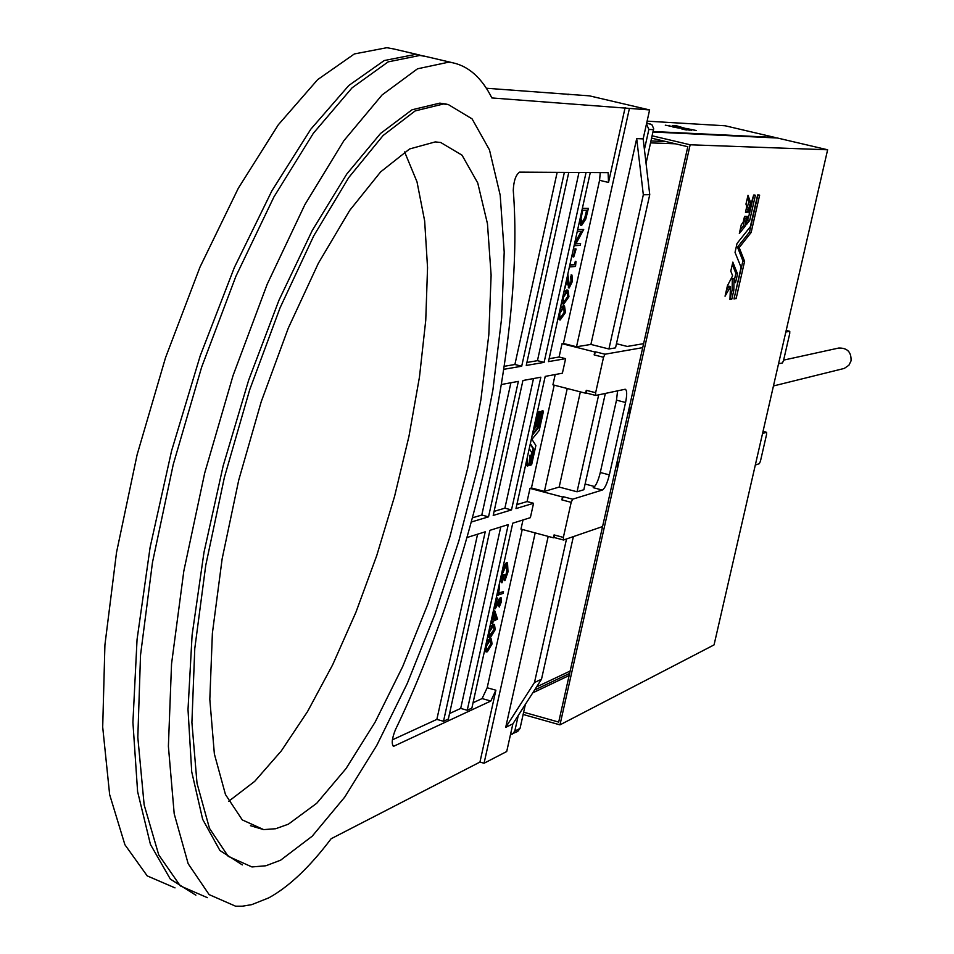 <?xml version="1.0" encoding="UTF-8"?>
<svg xmlns="http://www.w3.org/2000/svg" width="954" height="954" viewBox="0 0 954 954"><rect width="100%" height="100%" fill="white"/><g stroke="black" fill="none" stroke-linecap="round" stroke-linejoin="round"><path stroke-width="1.43" d="M679.272 128.158L672.642 126.918L679.236 128.146M665.308 125.189L691.567 130.257L676.66 125.833L672.594 125.606L685.795 128.993L665.296 125.189M685.854 128.385L696.229 130.507L685.807 128.563M647.11 121.158L725.183 125.785L775.042 137.459L653.144 131.509M685.366 129.505L689.563 130.149L685.366 129.505M681.907 128.766L686.439 129.994L681.86 129.017M569.621 673.417L534.55 690.052M669.279 126.071L669.422 125.427M669.386 126.083L669.529 125.439M732.863 262.147L730.788 271.091L732.612 275.801L727.413 285.795L725.052 296.229L730.49 286.617L729.941 299.508L731.837 299.019L733.817 290.338L734.008 278.973L735.51 282.646L737.537 273.965L732.827 262.135M748.031 195.296L745.956 204.073L746.732 206.601L745.479 212.325L747.256 212.265L748.246 210.357L750.524 202.296L747.996 195.284M747.256 212.265L745.563 211.848L746.159 209.475L747.96 209.653M751.168 203.703L748.878 211.74L749.498 214.376L747.757 216.689L746.374 224.691L749.689 220.446L755.413 195.248L753.66 195.057L751.132 203.691M746.493 218.323L745.861 218.895L746.35 216.296L744.561 216.367L743.13 222.318L741.27 224.739L739.338 233.515L745.002 226.42L746.35 218.299M559.974 724.861L714.057 644.892L827.631 149.778L690.159 144.781L559.974 724.861L523.138 714.474M744.168 218.49L745.861 218.895L744.168 218.49L744.597 216.367M740.054 230.093L743.321 226.015L744.68 218.609M746.887 221.543L749.212 214.722M749.462 213.624L753.684 195.057M746.767 209.355L748.854 201.628L747.399 197.74M734.103 298.292L742.927 260.907L737.502 247.169L749.486 232.049L757.917 194.974M734.401 279.951L735.868 273.345L732.267 264.449M726.292 290.755L728.808 286.212L730.49 286.617M731.73 299.258L730.06 298.84L732.135 289.921L732.314 278.568L734.008 278.973M651.665 138.175L687.798 146.725L558.698 722.083L523.651 712.209M757.643 194.974L750.333 226.73L737.025 243.473L735.033 252.405L741.103 267.37L734.008 298.948L736.166 298.435L744.597 261.324L739.195 247.587L751.156 232.454L759.634 195.165L757.643 194.974M690.159 144.781L652.19 135.814M827.631 149.778L777.391 138.008L653.037 132.01M739.195 247.587L737.502 247.169M751.06 232.693L749.391 232.287M751.156 232.454L749.486 232.049M733.817 290.338L732.135 289.921M532.761 692.854L569.156 675.515M773.444 385.965L844.266 368.423L848.881 365.263L851.04 360.898C851.445 352.086 847.331 347.805 838.661 348.055L783.628 360.111M538.235 416.397L535.826 427.261L537.853 424.768L540.739 411.723L539.582 411.854L538.438 416.707L537.651 416.242M535.301 421.227L536.625 419.915L537.782 415.801L536.852 414.179M533.274 430.361L535.051 428.131L535.695 424.136L535.54 423.159L534.836 423.314M280.607 860.198L265.892 865.767L251.963 866.947L228.197 856.334L209.463 828.334L197.013 783.246L191.909 722.464L194.771 648.601L205.742 565.388L224.381 477.441L249.662 389.876L280.071 307.808L313.771 235.817L348.759 177.539L383.126 135.492L415.145 110.926L443.443 103.974L448.404 104.618L472.087 118.88L489.474 149.873L500.194 195.176L504.201 252.094L501.673 317.849L492.944 389.661L478.503 464.813L458.934 540.62L434.905 614.4L407.239 683.529L376.818 745.312L344.74 797.091L312.196 836.205L280.607 860.198M242.328 864.908L219.921 850.515L202.665 819.331L191.718 771.822L188.01 709.549L192.088 635.173L203.977 552.414L223.188 465.755L248.684 380.074L278.985 300.188L312.304 230.379L346.767 174.045L380.539 133.465L412.009 109.793L439.842 103.127L447.76 104.463M573.366 536.613L541.502 679.224L512.882 723.836L506.717 751.514L484.06 763.248L479.945 762.079L331.121 838.745C309.811 867.019 289.05 886.719 268.825 897.833L251.737 904.642L242.364 906.193L235.566 906.193L209.117 894.602L188.177 863.74L174.2 813.798L168.393 746.255L171.541 663.948L183.812 571.1L204.716 472.981L233.098 375.423L267.192 284.244L304.886 204.633L343.917 140.632L382.089 94.947L417.518 68.795L448.654 62.177L452.888 62.809C468.879 66.339 481.877 78.061 491.882 97.952L649.602 109.937L643.163 138.879L649.746 194.676L615.533 347.864L608.926 348.985L590.908 344.43L636.7 138.616L643.163 138.879M207.376 897.666L180.306 885.896L158.734 854.891L144.149 804.878L137.817 737.323L140.524 655.1L152.485 562.395L173.246 464.479L201.628 367.183L235.9 276.29L273.917 196.953L313.377 133.238L352.098 87.804L388.135 61.879L419.915 55.439L426.808 56.691M288.358 824.196L275.67 828.728L263.662 829.61L242.28 819.903L225.478 794.551L214.364 753.946L209.82 699.377L212.384 633.229L222.151 558.794L238.727 480.136L261.217 401.741L288.311 328.081L318.397 263.185L349.748 210.345L380.658 171.863L409.588 148.967L435.274 141.907L440.724 142.504L462.034 155.18L477.739 182.953L487.458 223.737L491.119 275.169L488.818 334.747L480.876 399.917L467.698 468.175L449.847 537.007L427.941 603.918L402.743 666.452L375.125 722.13L346.075 768.53L316.728 803.268L288.358 824.196M175.011 887.876L147.214 875.891L124.914 844.743L109.65 794.634L102.698 727.079L104.916 644.94L116.531 552.402L137.114 454.724L165.519 357.714L199.97 267.144L238.357 188.153L278.329 124.759L317.67 79.611L354.387 53.937L386.895 47.7L393.966 49M195.868 895.186L170.337 879.111L150.446 844.433L137.603 791.617L132.916 722.321L137.054 639.502L150.112 547.334L171.565 450.92L200.209 355.83L234.362 267.49L271.95 190.705L310.801 129.207L348.842 85.455L384.235 60.543L415.503 54.402L423.326 55.916M665.88 141.538L651.045 140.953M675.456 143.804L650.616 142.885M536.565 686.916L570.158 671.044M646.693 123.006L651.916 124.735L653.681 128.563L646.049 163.349M525.404 704.302L520.025 728.439L517.712 731.456L510.485 734.556M586.4 393.06L585.613 393.215L586.269 390.317L586.364 393.048L595.63 395.397M595.618 351.847L594.151 354.9L594.795 351.978L595.618 351.847L605.003 354.22L603.536 357.273L595.642 392.714L595.725 395.457L625.228 389.232C627.04 390.222 627.16 394.634 625.574 402.481L609.344 474.877C607.209 483.416 604.86 488.472 602.284 490.058L572.662 499.192L571.184 502.341L563.361 537.4L563.564 539.988L602.57 526.548M561.87 499.872L562.514 496.986L563.349 496.724L561.87 499.872L571.184 502.341M554.202 537.531L553.427 537.794L554.059 534.92L554.167 537.519L563.325 539.928M494.279 624.56L492.646 624.608L489.688 627.517M487.768 636.223L488.997 637.415M522.243 529.434L487.184 687.762L482.092 698.578L490.821 701.035L495.889 690.207L479.945 762.079M522.995 519.978L520.967 529.1L553.427 537.794M473.053 702.74L482.092 698.578M491.119 638.906L489.474 638.965L486.504 641.899M484.584 650.604L485.801 651.785M491.775 621.734L491.382 623.499L492.705 623.439L493.218 621.173L497.547 619.134L494.876 611.061L492.968 619.647L491.548 620.207L491.155 621.984L492.586 621.424L492.073 623.689M494.876 611.061L494.172 610.87L492.276 619.456L491.393 619.802M494.017 607.948L494.911 608.604M497.547 598.003L494.959 604.12L495.209 608.795L500.576 599.637L500.778 601.938L499.264 607.054L501.375 601.819L501.172 597.848L495.865 606.982L495.603 603.834L497.547 598.003L495.925 599.339M500.743 597.824L499.097 599.04L495.4 606.625M500.254 599.875L498.537 605.492L499.264 607.054M503.485 591.611L498.632 593.293L499.598 586.09L497.833 591.11L498.048 595.093L503.104 593.376L503.485 591.611L498.358 593.054M496.962 594.628L497.702 594.891M499.598 586.09L498.882 585.935M507.254 562.848L506.347 562.705L502.996 567.356M507.039 562.896L504.475 565.925L501.518 574.487L501.995 582.751L504.332 574.821L502.353 581.117L502.114 574.403L506.669 564.661L506.693 571.84L504.261 580.449L504.964 580.64L508.005 571.828L507.516 562.836L506.347 562.705M504.332 574.821L503.008 574.857L501.744 580.533M500.123 580.318L501.53 582.56M585.613 393.215L552.915 384.832L555.204 374.54M554.202 385.166L531.438 487.959L529.995 488.376L527.073 501.565L516.865 504.594M529.446 456.072L529.983 456.859M526.739 460.937L526.906 465.791L528.766 465.671L529.828 461.032L529.577 455.392L530.674 457.038L531.712 452.53L529.231 448.654M536.446 419.987L536.816 421.644L535.588 424.029M540.024 411.424L538.819 411.794L537.829 416.29M530.197 444.29L533.107 448.69L529.518 464.992L531.616 464.801L535.886 445.494L531.927 439.341L539.213 430.481L543.494 411.114L542.122 411.412L538.473 427.774L532.165 435.37M542.79 410.828L541.419 411.234L537.77 427.595L532.487 433.975M575.393 248.827L573.032 256.817L573.736 256.996L576.109 249.006L575.393 248.827M576.013 261.491L575.322 264.652L570.003 265.105L569.586 266.953L575.512 266.452L576.013 261.491L575.31 261.313L574.606 264.485L569.872 264.878M571.434 274.955L570.719 276.732L571.029 281.358L569.109 285.83M567.034 281.239L568.834 287.869M567.761 290.195L566.652 290.04L563.814 292.27M561.62 302.203L563.206 304.04M600.245 172.591L599.577 180.306L563.444 343.464L562.037 343.678L559.08 357.011L549.122 358.692M564.291 306.019L563.146 305.864L560.308 308.13M558.114 318.052L559.688 319.852M588.379 208.33L582.512 208.497L580.08 221.423L580.402 224.297L581.63 225.394L585.792 219.05L588.379 208.33L582.369 208.306M579.364 221.912L581.058 225.263M583.693 229.497L577.814 229.783L577.397 231.643L582.023 231.405L574.284 245.727L580.187 245.345L580.592 243.497L575.954 243.783L583.693 229.497L577.671 229.58M580.592 243.497L576.085 243.556M581.201 231.452L574.618 243.413M486.325 88.245L589.536 95.865L649.602 109.937M605.349 393.418L583.836 489.736L577.051 491.787L559.175 487.065L580.354 391.867M404.603 151.901L417.005 181.832L424.661 220.958L427.547 267.657L425.758 320.222L419.474 376.973L408.98 436.216L394.598 496.283L376.77 555.502L355.937 612.218L332.66 664.783L307.546 711.565L281.299 750.929L254.718 781.338L228.65 801.324M568.035 94.78L568.167 94.136M531.438 487.959L544.412 491.393L559.175 487.065M529.995 488.376L562.514 496.986M585.112 484.036L594.64 486.552M563.444 343.464L576.514 346.767L590.908 344.43M562.037 343.678L594.795 351.978M642.722 347.638L605.003 354.22M643.616 343.655L627.279 346.445L616.451 343.714M484.06 763.248L535.194 532.904M512.882 723.836L505.703 727.389L548.204 536.386M505.703 727.389L534.49 682.504L566.521 538.974M534.49 682.504L541.502 679.224M544.412 491.393L567.248 388.505M577.051 491.787L598.695 394.837M392.738 745.694L394.097 746.076L490.821 701.035M394.097 746.076L393.489 746.207C391.343 743.929 391.975 738.456 395.409 729.762C473.208 568.608 524.879 336.011 513.264 190.323C513.705 180.938 515.804 174.88 519.548 172.137L608.115 172.65L608.521 182.452L625.144 107.504M449.549 713.544L460.699 708.417L467.233 710.265L471.872 708.118L512.751 523.186L530.364 517.664L533.56 503.283L515.983 508.577L545.211 376.389L562.395 373.205L565.615 358.668L548.478 361.626L590.287 172.531M527.073 501.565L533.56 503.283M559.08 357.011L565.615 358.668M526.906 362.46L537.448 360.672L544.102 362.377L526.25 365.454L568.775 172.412M537.448 360.672L578.983 172.471M544.102 362.377L586.054 172.507M460.699 708.417L500.755 526.954M467.233 710.265L508.267 524.593L489.915 530.341L448.344 719.042L443.515 721.284L485.228 531.807L467.09 537.496M392.392 739.839L436.86 719.388L477.584 534.216M436.86 719.388L443.515 721.284M472.564 517.783L481.794 515.041L488.531 516.841L471.419 521.993M481.794 515.041L510.891 382.757M488.531 516.841L518.356 381.373L501.47 384.498M504.284 366.3L514.898 364.5L521.695 366.229L503.843 369.305M514.898 364.5L557.16 172.352M521.695 366.229L564.363 172.388M576.514 346.767L629.401 108.506M511.499 509.925L493.206 515.434L522.923 380.515L540.835 377.2L511.499 509.925L504.893 508.16L533.501 378.559M504.893 508.16L494.1 511.38M608.926 348.985L643.33 194.783L636.7 138.616M643.33 194.783L649.746 194.676M565.472 312.518L564.529 306.043L563.862 306.043L559.187 313.317L560.153 320.019L565.472 312.518M564.84 312.662L564.088 307.892L563.444 307.892L559.795 313.306L559.843 317.587L561.179 318.171L564.84 312.662L564.136 312.483L563.802 307.868M563.862 306.043L563.146 305.864M560.26 318.004L564.136 312.483M561.179 318.171L560.475 317.992M568.954 296.742L568.012 290.231L567.356 290.219L562.693 297.457L563.671 304.195L568.954 296.742M568.334 296.873L566.95 292.067L563.301 297.445L563.349 301.75L564.673 302.358L568.334 296.873L567.63 296.694L567.284 292.043M567.356 290.219L566.652 290.04M563.778 302.191L567.63 296.694M564.673 302.358L563.969 302.179M571.422 276.898L571.732 281.537L569.419 286.117L567.892 274.645L564.792 288.68L567.523 279.009L569.18 287.965L572.317 281.573L571.971 275.074L571.422 276.898L570.719 276.732M571.732 281.537L571.029 281.358M571.828 275.062L571.124 274.883M575.322 264.652L574.606 264.485M576.109 249.006L574.785 248.875M575.5 249.042L573.736 256.996M585.482 218.001L587.366 210.202L582.703 210.345L581.022 218.645L582.035 223.546L585.482 218.001L584.766 217.834L586.615 210.226M581.475 223.355L584.766 217.834M528.206 453.305L527.645 455.857M526.381 461.545L527.562 459.542L527.824 464.896L527.61 465.981L526.906 465.791M530.341 443.634L533.811 448.976L530.233 465.278L529.53 465.099M492.037 644.01L491.358 638.918L490.165 639.156L485.538 646.705L486.29 651.964L487.387 651.737L492.037 644.01M487.792 649.901L491.405 644.248L490.857 640.611L489.796 640.838L486.182 646.418L486.385 649.877L487.792 649.901L487.1 649.71L490.714 644.057L490.583 640.623M490.165 639.156L489.474 638.965M491.405 644.248L490.714 644.057M486.421 649.889L487.1 649.71M495.198 629.7L494.506 624.572L493.349 624.798L488.722 632.311L489.474 637.606L490.559 637.391L495.198 629.7M489.569 635.507L490.964 635.555L494.577 629.926L494.017 626.265L492.968 626.48L489.366 632.037L489.569 635.507M493.349 624.798L492.646 624.608M489.605 635.531L493.886 629.735L493.743 626.277M490.964 635.555L490.273 635.364M494.577 629.926L493.886 629.735M494.768 614.161L493.623 619.325L496.152 618.335L494.768 614.161M492.968 619.647L492.276 619.456M496.152 618.335L494.506 615.306M493.731 618.812L495.448 618.144M500.778 601.938L500.075 601.747M499.228 605.683L498.537 605.492M500.933 597.884L500.242 597.693M499.789 599.231L499.097 599.04M496.605 606.1L495.913 605.909M504.475 565.925L503.772 565.734M503.7 575.047L503.008 574.857M506.669 564.661L507.397 572.03L506.693 571.84M507.397 572.03L504.833 579.352L504.141 579.161M504.833 579.352L504.964 580.64M518.296 715.381L514.802 731.062L512.489 734.103M646.478 123.972L648.875 129.422L644.415 149.48M778.536 363.808L782.471 362.937L783.556 360.445L789.721 333.578L789.769 331.3L785.822 332.028M755.318 465.027L759.336 463.68L760.445 461.152L766.563 434.475L766.599 432.281L762.544 433.486M631.274 406.702L627.804 414.131L617.369 460.603L617.524 467.019M617.596 390.794L616.499 400.155L600.293 472.504C598.17 481.043 595.809 486.099 593.209 487.673L602.284 490.058M676.481 126.596L676.66 125.833M676.601 126.632L676.78 125.856M747.853 209.88L746.159 209.475M746.35 216.522L745.539 216.331M745.002 226.42L743.321 226.015M745.098 226.158L743.404 225.752M745.861 218.669L744.168 218.263M749.606 220.66L747.924 220.255M749.689 220.446L748.008 220.04M755.413 195.248L754.531 195.033M747.364 212.026L745.67 211.621M750.524 202.296L748.83 201.89M750.548 202.033L748.854 201.628M736.059 298.662L734.389 298.256M736.166 298.435L734.497 298.018M744.597 261.324L742.927 260.907M744.609 261.086L742.939 260.68M759.634 195.165L758.752 194.95M737.537 273.965L735.856 273.559M737.549 273.762L735.868 273.345M731.837 299.019L730.168 298.614M572.662 499.192L563.349 496.724M487.184 687.762L495.889 690.207M599.577 180.306L608.521 182.452M563.361 537.4L554.059 534.92M595.642 392.714L586.269 390.317M603.536 357.273L594.151 354.9M567.976 284.018L567.26 283.839M587.044 211.657L586.34 211.478M527.824 464.789L527.121 464.598M527.824 464.896L527.121 464.717M527.61 465.862L526.906 465.683M539.582 411.854L538.879 411.675M539.523 411.985L538.819 411.794M537.03 420.607L536.327 420.428M537.019 420.738L536.315 420.559M537.567 421.608L536.863 421.418M537.519 421.823L536.816 421.644M536.518 423.039L535.814 422.849M536.458 423.171L535.754 422.992M542.182 411.293L541.478 411.114M542.122 411.412L541.419 411.234M538.521 427.654L537.817 427.475M538.473 427.774L537.77 427.595M533.811 448.869L533.107 448.69M533.811 448.976L533.107 448.797M530.221 465.17L529.518 464.992M498.298 602.487L497.606 602.296M499.419 593.126L498.727 592.935M514.802 731.062L520.025 728.439M648.875 129.422L653.562 129.661M646.562 123.603L650.032 123.793M789.721 331.3L786.191 330.43L789.769 331.3M625.574 402.481L616.499 400.155M609.344 474.877L600.293 472.504M766.551 432.281L763.033 431.375L766.599 432.281M250.449 825.699L263.662 829.61M391.343 48.392L419.843 55.07M452.888 62.809L424.244 56.095M448.404 104.618L444.826 103.771M564.529 306.043L563.826 305.876M568.012 290.231L567.296 290.052M563.671 304.195L562.967 304.016M568.942 287.929L568.31 287.774M571.971 275.074L571.255 274.895M581.38 225.382L580.676 225.204M491.358 638.918L490.654 638.727M494.506 624.572L493.814 624.381M495.209 608.795L494.506 608.604M501.172 597.848L500.468 597.657M498.048 595.093L497.356 594.902M507.516 562.836L506.812 562.657M501.995 582.751L501.291 582.56M595.69 395.445L586.364 393.048M563.409 539.988L554.167 537.519"/></g></svg>

